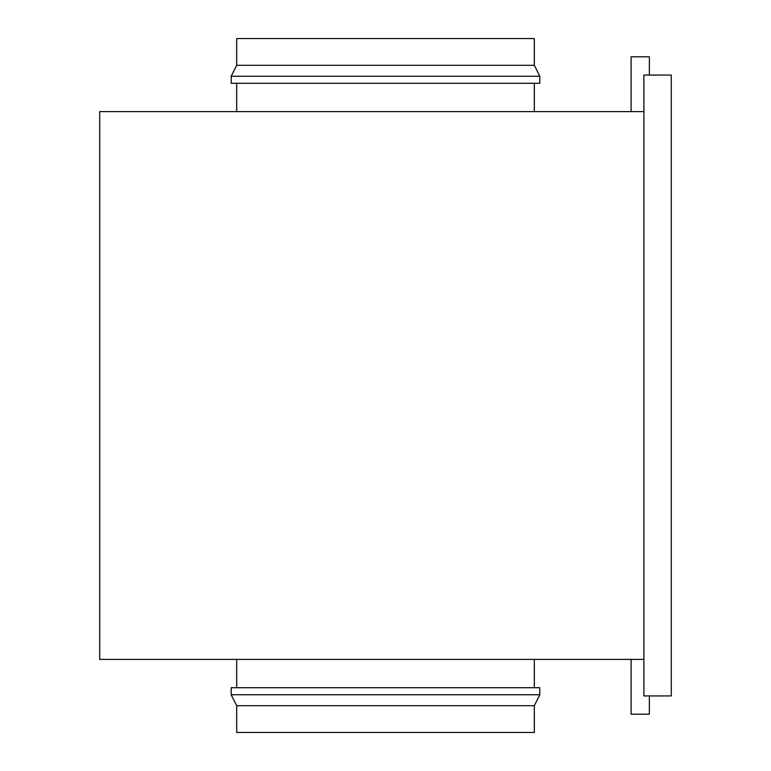 <?xml version="1.0" encoding="UTF-8"?>
<svg xmlns="http://www.w3.org/2000/svg" width="771" height="771" viewBox="0 0 771 771"><rect width="100%" height="100%" fill="white"/><g stroke="black" fill="none" stroke-linecap="round" stroke-linejoin="round"><path stroke-width="1.16" d="M649.365 75.066L649.365 56.813L631.102 56.813L631.102 111.593M649.365 695.934L649.365 714.187L631.102 714.187L631.102 659.407M534.322 111.593L534.322 83.287M236.678 111.593L236.678 83.287M231.194 83.287L539.806 83.287L539.806 76.252L231.194 76.252L231.194 83.287M231.194 76.252L236.678 65.294L534.322 65.294L539.806 76.252M534.322 65.294L534.322 38.55L236.678 38.55L236.678 65.294M534.322 659.407L534.322 687.713M236.678 659.407L236.678 687.713M231.194 694.748L231.194 687.713L539.806 687.713L539.806 694.748L534.322 705.706L534.322 732.45L236.678 732.45L236.678 705.706L231.194 694.748L539.806 694.748M236.678 705.706L534.322 705.706M643.891 659.407L99.719 659.407L99.719 111.593L643.891 111.593L643.891 659.407M643.891 695.934L671.281 695.934L671.281 75.066L643.891 75.066L643.891 695.934"/></g></svg>
